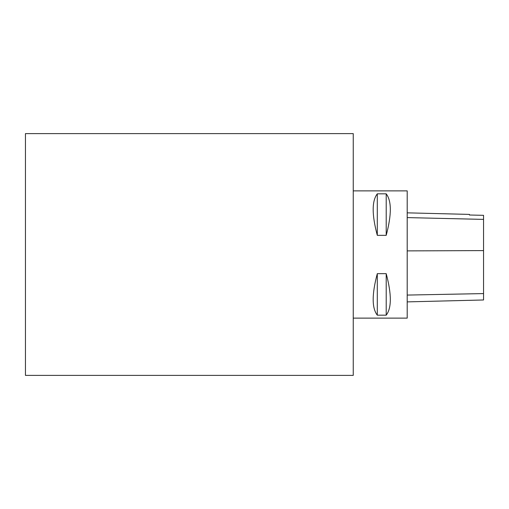 <?xml version="1.0" encoding="UTF-8"?>
<svg xmlns="http://www.w3.org/2000/svg" width="509" height="509" viewBox="0 0 509 509"><rect width="100%" height="100%" fill="white"/><g stroke="black" fill="none" stroke-linecap="round" stroke-linejoin="round"><path stroke-width="0.76" d="M353.246 318.125L407.2 318.125L407.2 190.875L353.246 190.875M377.296 273.664L386.204 273.664C391.688 294.215 391.688 308.053 386.204 315.173L377.296 315.173C371.812 308.053 371.812 294.215 377.296 273.664L377.296 315.173M377.296 193.827L386.204 193.827C391.688 200.947 391.688 214.785 386.204 235.336L377.296 235.336C371.812 214.785 371.812 200.947 377.296 193.827L377.296 235.336M407.2 301.888L483.55 299.973L483.55 215.326L469.425 215.008L469.425 214.404L407.2 212.845M483.55 215.326L469.425 215.008M386.204 273.664L386.204 315.173M386.204 193.827L386.204 235.336M25.45 375.387L25.45 133.612L353.246 133.612L353.246 375.387L25.45 375.387M483.55 293.585L407.2 295.074M483.55 250.593L407.2 250.892M483.55 219.392L407.2 217.597"/></g></svg>
